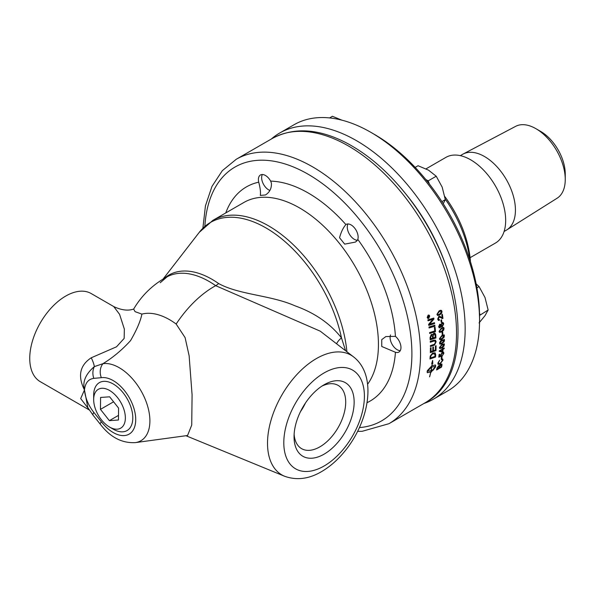 <?xml version="1.0" encoding="UTF-8"?>
<svg xmlns="http://www.w3.org/2000/svg" width="595" height="595" viewBox="0 0 595 595"><rect width="100%" height="100%" fill="white"/><g stroke="black" fill="none" stroke-linecap="round" stroke-linejoin="round"><path stroke-width="0.89" d="M93.668 399.58L93.668 395.288A27.675 15.976 60 0 1 103.656 381.35A27.675 15.976 60 0 1 132.164 411.799A27.675 15.976 60 0 1 113.236 429.181L109.517 427.031A22.417 12.941 60 0 1 93.668 399.58A22.417 12.941 60 0 1 101.76 388.29A22.417 12.941 60 0 1 123.336 407.761A22.417 12.941 60 0 1 117.267 429.173A22.417 12.941 60 0 1 109.517 427.031M118.576 408.096L118.45 420.011L109.383 420.65L100.458 409.367L100.585 397.453L109.644 396.813L118.576 408.096M100.458 409.367L113.585 401.789M109.383 420.65L118.494 415.392M428.05 317.455L428.467 317.217A152.67 88.142 -120 0 0 428.4 316.875L428.117 316.577L427.991 317.142A152.67 88.142 60 0 1 428.05 317.455L427.984 317.44A152.565 88.082 60 0 0 427.924 317.12L427.991 317.142M428.4 316.875L428.043 316.555L427.924 317.12M429.181 316.808L427.902 317.789M428.973 315.677L428.556 316.927A152.565 88.082 60 0 1 428.586 317.09L429.24 316.771A152.67 88.142 60 0 1 429.285 317.046L427.917 317.842A152.67 88.142 -120 0 0 427.805 317.247L429.017 315.595A152.67 88.142 60 0 1 429.084 315.938L428.623 316.942A152.67 88.142 60 0 1 428.653 317.105M428.854 315.298L428.132 315.395L427.322 317.343L428.631 318.065M428.132 315.395L427.389 317.366L428.697 318.087L429.516 316.138L428.199 315.409L428.824 315.291M428.697 318.087L427.961 318.176M428.973 315.023L429.731 316.012L428.742 318.355L427.902 318.474L427.18 317.492L428.147 315.142L428.973 315.023L429.657 315.997L428.675 318.332L427.872 318.466M434.759 325.234L434.863 326.112A3655.219 1300.945 -177.5 0 1 429.084 327.912M434.863 326.112L434.938 326.142A3653.025 1299.844 -177.5 0 1 429.092 327.964A152.67 88.142 -120 0 0 428.973 327.027A3653.025 1283.341 2.2 0 0 434.826 325.212A152.67 88.142 60 0 1 434.938 326.142M430.773 338.726L432.58 338.146A152.67 88.142 -120 0 0 432.491 336.696L431.323 335.372L430.676 337.209A152.67 88.142 60 0 1 430.773 338.726L430.706 338.689A152.565 88.082 60 0 0 430.609 337.172L430.676 337.209M431.948 335.253L431.249 335.342L430.609 337.172M431.911 335.238L431.249 335.342M433.234 337.93L435.213 337.283A152.67 88.142 -120 0 0 435.123 335.692L434.573 334.093L433.829 334.167L433.123 336.13A152.67 88.142 60 0 1 433.234 337.93L433.16 337.893A152.565 88.082 60 0 0 433.048 336.101L433.123 336.13M434.536 334.078L433.755 334.137L433.048 336.101M434.908 333.126L435.652 334.591A152.565 88.082 60 0 1 435.838 337.93A3655.219 1507.195 -173.5 0 1 430.17 339.775M432.126 334.405L432.677 335.022L433.748 333.237L434.945 333.141L435.726 334.628A152.67 88.142 60 0 1 435.912 337.967A3653.025 1505.96 -173.5 0 1 430.178 339.834A152.67 88.142 -120 0 0 430.044 337.677L431.211 334.546L432.163 334.42L432.677 335.022M436.001 345.769A152.565 88.082 60 0 1 435.882 350.641A3655.219 1719.505 -168.7 0 1 430.334 352.552M433.383 346.989A152.565 88.082 60 0 1 433.324 350.686L435.347 350.053A152.67 88.142 -120 0 0 435.428 345.963L436.068 345.747A152.67 88.142 60 0 1 435.949 350.686A3653.025 1718.144 -168.7 0 1 430.334 352.619A152.67 88.142 -120 0 0 430.408 348.12A152.67 88.142 -120 0 0 430.408 347.911L431.048 347.696A152.67 88.142 60 0 1 431.048 347.748A152.67 88.142 60 0 1 430.996 351.548L432.751 350.946A152.67 88.142 -120 0 0 432.818 347.183L433.457 346.959A152.67 88.142 60 0 1 433.391 350.73M430.981 347.718A152.565 88.082 60 0 1 430.929 351.504L430.996 351.548M430.668 357.937A3645.275 1802.136 13.7 0 0 434.967 356.42A152.67 88.142 -120 0 0 435.049 355.431L434.424 353.571L432.498 353.98L430.899 355.832L430.75 356.829A152.67 88.142 60 0 1 430.668 357.937L430.602 357.892A152.565 88.082 60 0 0 430.683 356.784L430.75 356.829M434.856 353.854L432.431 353.936L430.899 355.832M430.832 355.78L430.683 356.784M435.116 352.798L435.644 354.732A152.565 88.082 60 0 1 435.458 356.97A3655.219 1821.042 -166 0 1 429.977 358.919M435.458 356.97L435.533 357.022A3653.025 1819.614 -166 0 1 429.977 358.993A152.67 88.142 -120 0 0 430.111 357.104L430.267 356.011L432.58 353.103L435.146 352.82L435.711 354.776A152.67 88.142 60 0 1 435.533 357.022M437.927 314.725L439.668 314.145L441.49 311.735L440.969 311.103L439.236 311.676L437.429 314.093L437.853 314.696M440.932 311.096L439.17 311.654L437.362 314.071L437.861 314.703M441.14 310.322L441.914 311.43L441.646 313.126L439.727 314.911L437.66 315.469M441.713 313.156L439.579 315.053L437.548 315.424L436.923 314.368L439.095 310.887L440.508 310.3L441.557 310.538L441.988 311.453L441.646 313.126M441.483 319.812A152.565 88.082 60 0 1 441.765 322.059L441.215 322.371M441.765 322.059L441.222 322.438A152.67 88.142 -120 0 0 440.932 320.132L441.549 319.783A152.67 88.142 60 0 1 441.832 322.088M442.643 331.965A152.565 88.082 60 0 1 442.754 334.115L442.211 334.435M442.754 334.115L442.219 334.509A152.67 88.142 -120 0 0 442.1 332.278L442.71 331.928A152.67 88.142 60 0 1 442.829 334.152M443.996 336.078L441.929 336.093L439.936 338.436L440.315 339.009L441.996 338.414L443.996 336.078L443.677 335.528M443.922 336.041L441.854 336.056L439.869 338.399L440.315 339.009M444.011 334.807L444.42 335.759L443.944 337.365L441.936 339.105L439.824 339.656M444.011 337.41L441.49 339.425L439.809 339.648L439.43 338.719L442.115 335.23L444.227 334.955L443.944 337.365M444.056 340.563L442.026 340.593L439.995 342.913L440.345 343.479L442.018 342.869L444.056 340.563L443.773 340.028M443.982 340.519L441.951 340.556L439.921 342.869L440.345 343.479M444.123 339.314L444.48 340.236L443.959 341.82L441.936 343.546L439.831 344.103M444.48 340.236L444.034 341.865L441.49 343.873L439.869 344.133L439.512 342.861C440.754 340.585 441.594 339.589 442.018 339.864L444.532 339.961L444.086 339.291M443.974 344.959L441.981 345.011L439.913 347.316L440.24 347.867L441.906 347.249L443.974 344.959L443.729 344.446M443.907 344.914L441.906 344.974L439.846 347.272L440.24 347.867M444.101 343.746L444.406 344.631L443.84 346.193L441.802 347.911L439.698 348.469M443.915 346.238L441.453 348.187L439.772 348.521L439.415 347.599L441.996 344.297L444.287 343.895L443.84 346.193M440.218 350.968L442.449 349.674L440.218 350.968A469.41 84.743 27.1 0 0 442.33 351.392A152.67 88.142 -120 0 0 442.449 349.674M444.168 348.038L444.13 348.618L442.94 349.31A152.565 88.082 60 0 1 442.769 351.682L442.211 352.002A461.222 81.456 -152.6 0 1 439.251 351.377M443.022 347.971L443.052 348.677L444.242 347.993A152.67 88.142 60 0 1 444.197 348.67L443.015 349.354A152.67 88.142 60 0 1 442.836 351.727L442.278 352.047A461.118 81.322 -152.6 0 1 439.251 351.407A152.67 88.142 -120 0 0 439.281 350.857L442.494 348.997A152.67 88.142 -120 0 0 442.539 348.254L443.096 347.926A152.67 88.142 60 0 1 443.052 348.677M441.996 356.45A152.565 88.082 60 0 1 441.75 358.346L441.222 358.651M441.75 358.346L441.207 358.755A152.67 88.142 -120 0 0 441.468 356.762L442.078 356.405A152.67 88.142 60 0 1 441.825 358.398M437.325 368.974L438.827 368.112A152.67 88.142 -120 0 0 439.058 367.048L439.14 366.446L438.56 366.334L437.548 367.985A152.67 88.142 60 0 1 437.325 368.974L437.258 368.922A152.565 88.082 60 0 0 437.474 367.933L437.548 367.985M439.14 366.446L438.493 366.275L439.065 366.386L438.493 366.275L437.474 367.933M439.407 367.777L441.118 366.788A152.67 88.142 -120 0 0 441.386 365.553L440.776 364.861L439.66 366.632A152.67 88.142 60 0 1 439.407 367.777L439.341 367.717A152.565 88.082 60 0 0 439.593 366.572L439.66 366.632M441.46 365.122L440.709 364.809L441.386 365.062L440.709 364.809L439.593 366.572M441.862 364.006L441.899 365.166A152.565 88.082 60 0 1 441.483 367.048L436.618 369.852M439.355 365.605L440.917 364.177L441.899 364.028L441.973 365.218A152.67 88.142 60 0 1 441.549 367.108L436.589 369.971A152.67 88.142 -120 0 0 437.005 368.112L438.619 365.717L439.393 365.628M431.665 367.07L427.366 371.206L430.988 370.73A152.67 88.142 -120 0 0 431.665 367.07L427.299 371.146L427.53 371.459M431.717 363.56L432.186 363.575L431.695 363.627L432.624 360.444L432.803 363.508L432.305 363.56A152.67 88.142 60 0 1 431.992 365.724L435.451 364.988L435.696 365.836A152.67 88.142 60 0 1 435.466 367.085L433.048 370.313A152.67 88.142 -120 0 0 433.301 369.079L435.443 366.542L435.198 366.222M427.284 372.701L430.728 371.957L427.322 372.73L427.113 371.905A152.67 88.142 -120 0 0 427.344 370.663A152.67 88.142 -120 0 0 427.344 370.655L431.866 365.799A152.67 88.142 -120 0 0 432.186 363.575M429.56 376.769L429.545 376.851A152.67 88.142 -120 0 0 430.728 371.957M429.583 376.769A152.565 88.082 -120 0 0 430.787 371.823L430.854 371.882A152.67 88.142 60 0 1 429.657 376.828M430.787 371.823L431.211 371.667L430.854 371.882M435.443 366.542L431.717 366.944A152.565 88.082 -120 0 1 431.048 370.596L431.464 370.44A152.67 88.142 -120 0 0 431.583 369.859L432.892 369.934L431.085 372.247A152.67 88.142 -120 0 0 431.211 371.667M431.018 372.187L432.818 369.882M431.791 366.996A152.67 88.142 60 0 1 431.115 370.655M431.717 366.944L435.369 366.49M432.305 363.56L432.238 363.508A152.565 88.082 -120 0 1 431.925 365.672L431.992 365.724M432.974 370.254L435.391 367.033A152.565 88.082 -120 0 0 435.622 365.784L435.414 364.958M432.238 363.508L432.803 363.508M432.729 363.456L432.558 360.392M442.204 359.715L441.423 359.67M439.564 360.28L438.359 362.749L438.567 363.671M442.702 358.978L442.925 360.109L439.906 364.014L438.099 364.378M442.42 360.548L442.241 359.744L441.393 359.759L441.661 358.971L442.74 359.001L442.992 360.161L439.973 364.066L438.128 364.4L437.868 363.114L439.623 360.228L438.426 362.801L438.604 363.701L440.099 363.374L442.42 360.548M443.364 352.121L443.833 353.185L442.264 355.706M439.579 354.233A152.565 88.082 60 0 1 439.378 356.286L440.746 355.855L440.545 355.022L442.308 352.411L443.617 352.255M441.364 355.572L441.23 356.197L438.82 357.119M443.335 353.482L442.226 353.036L440.992 354.836L441.297 356.241L438.812 357.201A152.67 88.142 -120 0 0 439.073 354.523L439.66 354.189A152.67 88.142 60 0 1 439.452 356.338M443.186 352.924L443.401 353.527L442.301 353.088L441.066 354.888L441.445 355.587M443.439 352.166L443.9 353.237L442.33 355.758L443.401 353.527M443.617 328.767L441.49 328.752L439.556 331.118L439.973 331.72L441.669 331.125L443.617 328.767L443.238 328.187M443.543 328.738L441.423 328.723L439.489 331.088L439.973 331.72M443.535 327.443L444.041 328.447L443.632 330.091L441.646 331.846L439.541 332.397M443.699 330.128L441.505 332.003L439.527 332.389L439.058 331.4L441.43 327.994L442.873 327.391L443.818 327.637L443.632 330.091M440.687 325.539L439.757 324.982L440.62 325.51L439.757 324.982L439.065 326.417L439.995 326.99L440.687 325.539L439.824 325.011L439.14 326.447L439.995 326.99M442.725 323.33L442.003 323.42L441.118 325.249L442.234 325.874M442.308 325.911L443.201 324.096L442.078 323.449L441.193 325.279L442.308 325.911L441.579 325.986M442.695 323.316L442.003 323.42M442.948 322.535L443.632 323.777L442.301 326.64L441.423 326.796M439.675 324.216L440.836 324.565L442.487 322.49L443.32 322.788L443.699 323.814L442.375 326.67L441.007 326.246L440.084 327.733L439.236 327.845L438.641 326.744L439.742 324.245L440.836 324.565L439.742 324.245M441.46 326.811L440.94 326.216L440.017 327.704L439.199 327.823M439.854 316.309L442.167 317.663M439.296 319.53L439.4 320.303L438.433 320.415L437.689 319.136L438.775 316.421L439.891 316.317L441.981 317.618M439.333 320.281L438.396 320.4M439.698 317.15L438.805 317.187L438.128 318.846L439.288 319.463M442.316 314.368A152.565 88.082 60 0 1 442.896 318.37L439.117 317.113L438.195 318.868L439.363 319.493L438.627 319.604M442.464 318.526L441.825 318.451M442.234 317.693A152.67 88.142 -120 0 0 441.788 314.673L442.375 314.331A152.67 88.142 60 0 1 442.963 318.399L441.862 318.459M439.363 319.493L439.4 320.303M435.362 340.124L436.061 341.694L434.447 345.026L433.428 345.435A3680.201 1626.975 -171.2 0 1 430.393 346.446M434.975 341.024L433.361 341.173A3645.178 1537.711 -172.7 0 1 430.282 342.185M433.495 345.472A3677.985 1625.674 -171.2 0 1 430.393 346.513A152.67 88.142 -120 0 0 430.386 345.628A3666.628 1605.86 8.5 0 0 433.874 344.46L434.521 344.193L435.51 342.14L435.012 341.047L433.435 341.21A3642.992 1536.461 -172.7 0 1 430.289 342.244A152.67 88.142 -120 0 0 430.252 341.344A3644.672 1522.545 6.9 0 0 433.614 340.243L435.391 340.147L436.135 341.731L434.521 345.063L433.428 345.435M434.99 327.198A152.565 88.082 60 0 1 435.428 331.616A3655.219 1397.952 -175.7 0 1 429.694 333.438M435.428 331.616L435.495 331.646A3653.025 1396.792 -175.7 0 1 429.702 333.49A152.67 88.142 -120 0 0 429.612 332.568A3649.641 1377.871 4 0 0 434.759 330.946A152.67 88.142 -120 0 0 434.395 327.384L435.057 327.183A152.67 88.142 60 0 1 435.495 331.646M434.424 322.698L434.543 323.561A3655.219 1255.346 -178.3 0 1 428.742 325.353M433.733 318.087L433.881 318.987A1020.559 657.311 148.6 0 1 430.869 322.587L429.345 324.29L430.914 323.784A3698.423 1261.69 1.4 0 0 434.491 322.676A152.67 88.142 60 0 1 434.61 323.591A3653.025 1254.275 -178.3 0 1 428.75 325.398A152.67 88.142 -120 0 0 428.601 324.401A944.748 616.985 -32.3 0 0 430.557 322.014L433.041 319.21L431.509 319.738A3688.457 1179.729 -179.9 0 1 428.036 320.794A152.67 88.142 -120 0 0 427.879 319.872A3704.686 1174.604 -0.1 0 0 433.792 318.065A152.67 88.142 60 0 1 433.948 319.017A1020.09 657.096 148.6 0 1 430.936 322.616L429.419 324.32M433.041 319.21L431.435 319.716A3690.681 1180.755 -179.9 0 1 428.028 320.75M269.862 190.452A9.966 5.757 60 0 1 261.636 177.682A9.966 5.757 60 0 1 262.172 174.878M341.902 120.168L332.404 116.285L329.571 117.922M504.099 231.47L506.367 230.161A43.777 25.273 -120 0 0 506.843 229.871L557.106 198.224A41.501 23.964 -120 0 0 565.25 179.504L565.25 173.933A34.689 20.029 -120 0 0 540.721 131.458L535.902 128.669A41.501 23.964 -120 0 0 515.612 126.363L463.081 154.068A43.777 25.273 -120 0 0 462.59 154.336L460.329 155.645M565.25 179.504A41.501 23.964 -120 0 0 535.902 128.669M506.843 229.871A43.777 25.273 -120 0 0 515.434 210.117A43.777 25.273 -120 0 0 496.639 166.399A43.777 25.273 -120 0 0 463.081 154.068M470.08 257.702L495.419 243.072A49.489 28.575 -120 0 0 505.668 220.418A49.489 28.575 -120 0 0 484.062 170.616A49.489 28.575 -120 0 0 445.93 157.363L426.042 168.846M398.01 184.71A148.594 85.792 60 0 1 447.782 270.926M445.238 199.139A87.019 50.24 60 0 1 469.909 260.097M470.444 261.763A81.931 47.303 -120 0 0 444.8 196.551M423.99 403.455A153.681 88.729 -120 0 0 433.324 399.238A153.681 88.729 -120 0 0 465.156 328.886A153.681 88.729 -120 0 0 398.07 174.223A153.681 88.729 -120 0 0 279.643 133.049L294.034 124.742A153.681 88.729 60 0 1 370.878 132.35A153.681 88.729 60 0 1 479.548 320.579L479.548 316.421A148.594 85.792 -120 0 0 374.478 134.433L370.878 132.35M479.548 320.579A153.681 88.729 60 0 1 447.723 390.93L433.324 399.238M279.643 133.049A153.681 88.729 -120 0 0 271.32 139.029M347.815 224.315A9.974 5.757 60 0 1 347.815 224.308A9.974 5.757 60 0 1 347.993 223.958A9.966 5.757 60 0 0 347.815 224.322L347.815 224.308A9.966 5.757 60 0 0 347.279 227.126A9.966 5.757 60 0 0 357.022 240.268L357.03 240.268A9.974 5.757 60 0 0 357.387 240.291A9.966 5.757 60 0 1 357.022 240.268M357.06 240.737L355.401 242.091L344.698 244.136L339.559 237.747C341.032 232.154 343.137 227.759 345.888 224.56A9.974 5.757 60 0 1 346.097 224.427A9.974 5.757 60 0 1 354.746 228.212A9.974 5.757 60 0 1 357.811 239.398L357.06 240.737M271.417 183.148C271.677 188.355 269.691 192.297 265.459 194.959L260.32 195.42C260.796 192.423 260.268 188.013 258.721 182.182A9.974 5.757 60 0 1 260.461 174.982A9.974 5.757 60 0 1 270.643 181.118L271.417 183.148M395.437 336.361A9.974 5.757 60 0 1 400.68 345.063A9.974 5.757 60 0 1 398.895 352.069A9.974 5.757 60 0 1 395.437 352.262L381.752 346.483L381.752 339.633L385.813 336.584L395.437 336.361A123.663 71.393 -120 0 0 357.811 239.398M399.84 350.634L399.855 350.634A9.966 5.757 60 0 0 400.249 350.656A9.974 5.757 60 0 1 399.855 350.634A9.974 5.757 60 0 1 399.847 350.634A9.966 5.757 60 0 1 390.097 337.491A9.966 5.757 60 0 1 390.528 334.933M294.049 436.812A42.49 24.536 -60 0 1 324.096 384.772A42.49 24.536 -60 0 1 354.144 402.116A42.49 24.536 -60 0 1 324.096 454.163A42.49 24.536 -60 0 1 294.049 436.812M294.131 434.238A36.526 21.085 120 0 0 301.219 448.422A36.526 21.085 120 0 0 338.139 427.574A36.526 21.085 120 0 0 337.729 385.173A36.526 21.085 120 0 0 321.91 386.125M300.52 411.576A35.008 20.215 120 0 0 305.473 402.994M100.317 424.242C110.209 437.206 121.878 443.327 135.34 442.613L187.559 435.503L191.731 425.061L192.081 394.82L189.128 355.75L185.09 337.588L176.157 324.037A84.988 49.065 -60 0 1 215.68 285.674L320.222 331.155L353.542 356.874A69.139 39.917 -60 0 0 316.406 358.569A69.139 39.917 -60 0 0 267.519 443.245A69.139 39.917 -60 0 0 284.618 476.26L185.938 435.719M176.157 324.037A66.566 38.437 -120 0 0 141.893 314.108L135.072 311.654L133.652 309.095A85.494 85.494 0 0 1 167.143 276.794A85.464 49.34 60 0 1 167.165 276.779A85.464 49.34 60 0 1 209.098 281.457A85.464 49.34 60 0 1 215.68 285.674A12.212 6.24 125.1 0 0 218.618 283.547A86.059 49.682 -120 0 0 164.317 278.371M135.34 442.613A43.42 25.072 -120 0 0 145.292 399.52A43.42 25.072 -120 0 0 102.972 363.671C112.983 357.528 122.183 349.83 130.58 340.578C136.798 329.764 140.569 320.936 141.893 314.115M336.591 343.791A12.212 5.987 146.8 0 1 341.485 337.886C330.218 323.576 314.718 312.881 294.994 305.815C270.814 295.113 239.331 294.889 218.618 283.547M345.583 350.73L341.485 337.886A110.849 64 60 0 0 265.943 227.907A110.849 64 60 0 0 199.266 232.34L212.891 220.358A111.444 64.342 -120 0 1 268.613 225.884A111.444 64.342 -120 0 1 346.907 351.749M113.749 306.574L119.573 314.316L124.348 329.08L124.154 338.414L116.516 346.803L91.236 357.788C79.79 365.352 77.536 376.077 84.468 389.978C85.256 382.942 88.38 379.067 93.839 378.368A12.212 9.58 -93.4 0 1 94.337 366.617C85.635 374.054 82.341 381.841 84.468 389.978L87.829 407.627L93.08 415.184M93.095 415.236A12.212 2.767 -39.5 0 1 93.058 415.198A12.212 2.767 -39.5 0 1 93.839 412.409C88.38 405.403 85.256 397.929 84.468 389.978L80.675 398.561L88.61 408.944M91.236 357.788A25.444 8.873 -127.9 0 1 94.337 366.617L102.972 363.671A12.212 9.713 82 0 0 101.351 377.676A31.803 18.363 60 0 1 130.298 399.528A31.803 18.363 60 0 1 130.298 433.346A31.803 18.363 60 0 1 101.351 421.773A12.212 2.261 142.3 0 0 100.31 424.235L93.051 415.176M133.734 309.028C128.156 311.014 121.544 310.218 113.883 306.648L91.176 293.543A50.887 29.378 -60 0 0 40.289 322.921A50.887 29.378 -60 0 0 40.289 381.685L89.228 409.94M441.899 201.623L445.313 199.652L442.174 187.127L436.224 176.224L428.541 170.17L418.047 165.73L415.169 167.396M429.426 184.071L428.184 180.865L436.224 176.224M443.238 203.713L445.313 199.652M428.184 180.865L425.752 179.467M479.548 315.439L488.138 310.017L484.999 297.493L479.049 286.589L476.156 283.875M476.9 287.831L479.049 286.589M480.098 314.658L479.511 313.156M479.049 322.951L484.999 315.67L488.138 310.017M272.235 138.501A152.67 88.142 60 0 1 389.881 179.4A152.67 88.142 60 0 1 456.521 333.044A152.67 88.142 60 0 1 424.897 402.927L388.914 423.707A152.67 88.142 -120 0 0 420.539 353.817A152.67 88.142 -120 0 0 353.899 200.18A152.67 88.142 -120 0 0 236.252 159.274L272.235 138.501C293.67 127.025 318.37 128.475 346.335 142.86C367.628 154.12 387.382 171.077 405.589 193.725C464.606 264.887 477.636 375.207 424.897 402.927M204.866 226.249A146.563 84.616 60 0 1 311.75 176.395A146.563 84.616 60 0 1 411.896 353.817A146.563 84.616 60 0 1 359.402 427.589M367.048 402.674A123.663 71.393 -120 0 0 395.437 352.262M258.721 182.182A123.663 71.393 -120 0 0 225.75 212.936M345.888 224.56A123.663 71.393 -120 0 0 270.643 181.118M212.891 220.358L243.905 202.456A111.444 64.342 60 0 1 329.786 232.31A111.444 64.342 60 0 1 378.435 344.468A111.444 64.342 60 0 1 367.591 384.273M101.351 421.773L93.839 412.409M93.839 378.368L101.351 377.676M324.096 372.931A56.994 32.904 -60 0 1 364.4 396.196A56.994 32.904 -60 0 1 324.096 466.004A56.994 32.904 -60 0 1 283.8 442.732A56.994 32.904 -60 0 1 324.096 372.931M388.914 423.707L362.11 431.315L357.595 431.375M236.252 159.274L222.322 170.668L211.954 186.443L205.446 205.848L202.888 228.168M160.226 282.744L167.165 276.779M163 279.159L199.266 232.34M284.618 476.26C296.957 480.656 309.556 478.938 322.416 471.099C329.905 466.577 336.837 460.597 343.196 453.137C368.922 423.439 378.152 375.876 353.542 356.874"/></g></svg>
